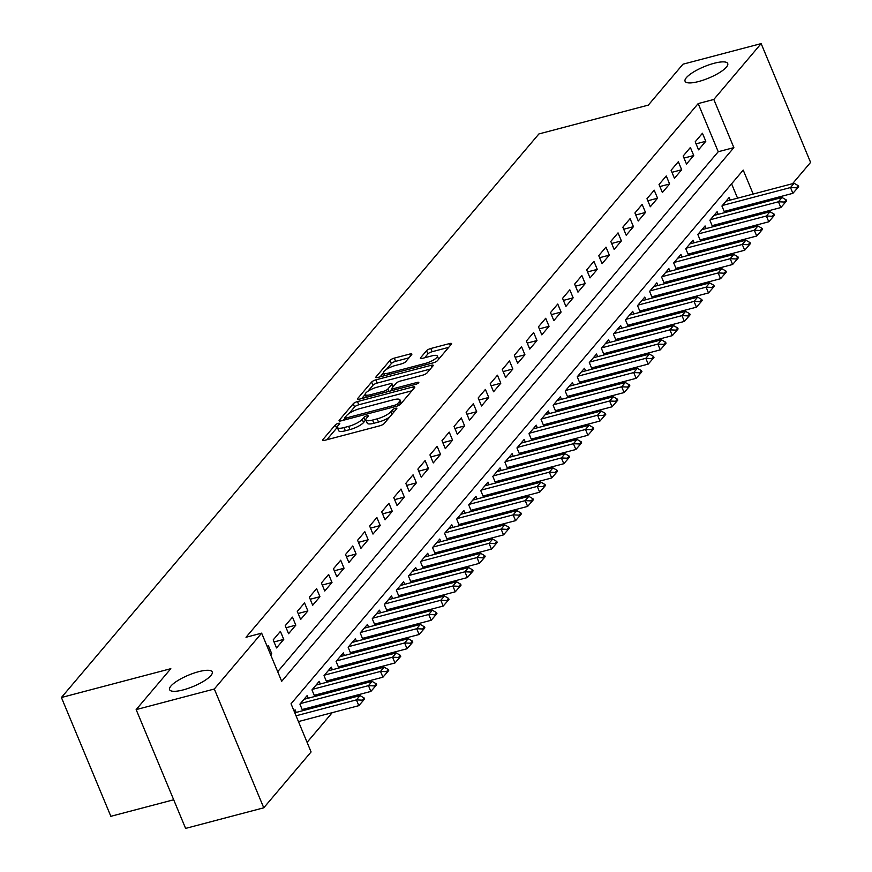 <?xml version="1.0" encoding="UTF-8"?>
<svg xmlns="http://www.w3.org/2000/svg" width="872" height="872" viewBox="0 0 872 872"><rect width="100%" height="100%" fill="white"/><g stroke="black" fill="none" stroke-linecap="round" stroke-linejoin="round"><path stroke-width="1.31" d="M338.292 423.367A2.474 0.654 -22.6 0 0 335.317 424.915L322.738 439.75A3.543 0.937 -22.6 0 0 322.542 440.305A3.543 0.937 -22.6 0 0 324.624 440.338L379.865 425.787A3.543 0.937 -22.6 0 0 384.116 423.585L396.695 408.739A2.474 0.654 -22.6 0 0 396.825 408.347A2.474 0.654 -22.6 0 0 395.376 408.325A2.474 0.654 -22.6 0 0 392.389 409.873L390.765 411.791A11.336 3.008 -22.6 0 1 377.162 418.843L372.562 420.064A11.336 3.008 -22.6 0 1 365.88 419.944A11.336 3.008 -22.6 0 1 366.523 418.178L368.148 416.26A2.474 0.654 -22.6 0 0 368.289 415.868A2.474 0.654 -22.6 0 0 366.829 415.846A2.474 0.654 -22.6 0 0 363.853 417.394L362.229 419.312A11.336 3.008 -22.6 0 1 348.626 426.364L344.015 427.585A11.336 3.008 -22.6 0 1 337.344 427.465A11.336 3.008 -22.6 0 1 337.987 425.7L339.611 423.781A2.474 0.654 -22.6 0 0 339.753 423.389A2.474 0.654 -22.6 0 0 338.292 423.367M337.377 427.542A2.474 0.654 -22.6 0 0 336.657 428.119L326.782 439.771M365.913 420.021A2.474 0.654 -22.6 0 0 365.194 420.598L363.57 422.517L362.229 419.312M698.668 81.51A23.086 6.126 -22.6 0 0 727.706 63.525A23.086 6.126 -22.6 0 0 714.103 63.285A23.086 6.126 -22.6 0 0 685.076 81.27A23.086 6.126 -22.6 0 0 698.668 81.51M183.196 689.905A23.086 6.126 -22.6 0 0 212.223 671.931A23.086 6.126 -22.6 0 0 198.631 671.691A23.086 6.126 -22.6 0 0 169.593 689.676A23.086 6.126 -22.6 0 0 183.196 689.905M384.617 375.647L383.462 372.867A9.472 2.518 -22.6 0 1 395.376 365.488L401.436 363.897A3.543 0.937 -22.6 0 0 405.687 361.695L411.66 354.632A3.543 0.937 -22.6 0 0 411.867 354.087A3.543 0.937 -22.6 0 0 409.775 354.043L394.286 358.13A3.543 0.937 -22.6 0 0 390.035 360.332L376.061 376.824A3.543 0.937 -22.6 0 0 375.865 377.369A3.543 0.937 -22.6 0 0 377.947 377.413L433.188 362.85A3.543 0.937 -22.6 0 0 437.439 360.648L451.402 344.168A3.543 0.937 -22.6 0 0 451.598 343.612A3.543 0.937 -22.6 0 0 449.516 343.579L430.801 348.506A3.543 0.937 -22.6 0 0 426.55 350.718L420.566 357.771A3.543 0.937 -22.6 0 0 420.369 358.316A3.543 0.937 -22.6 0 0 422.451 358.359L431.738 355.907A9.472 2.518 -22.6 0 1 437.319 356.005A9.472 2.518 -22.6 0 1 425.405 363.384L389.043 372.965A9.472 2.518 -22.6 0 1 383.462 372.867L380.105 376.846M753.19 194.053L743.217 170.095L291.041 703.78L311.086 751.947L263.758 807.81L185.605 828.4L136.152 709.601L170.825 668.682L61.411 697.513L538.907 133.939L648.321 105.109L682.983 64.19L761.147 43.6L810.589 162.399L792.561 183.676M136.152 709.601L214.316 689.011L261.644 633.148L281.689 681.304L733.864 147.619L713.819 99.463L761.147 43.6M277.688 671.702L718.234 151.739L698.178 103.583L246.013 637.269L261.644 633.148M698.178 103.583L713.819 99.463M357.476 401.578A3.543 0.937 -22.6 0 0 353.225 403.78L339.252 420.26A3.543 0.937 -22.6 0 0 339.055 420.816A3.543 0.937 -22.6 0 0 341.137 420.849L396.379 406.298A3.543 0.937 -22.6 0 0 400.63 404.096L414.592 387.604A3.543 0.937 -22.6 0 0 414.789 387.059A3.543 0.937 -22.6 0 0 412.707 387.015L357.476 401.578L358.806 404.782A3.543 0.937 -22.6 0 0 354.555 406.995L349.105 413.426M357.662 398.548L371.625 382.056A3.543 0.937 -22.6 0 1 375.876 379.854L431.106 365.303A3.543 0.937 -22.6 0 1 433.199 365.335A3.543 0.937 -22.6 0 1 432.992 365.891L427.018 372.944A3.543 0.937 -22.6 0 1 422.767 375.145L400.368 381.053A3.543 0.937 -22.6 0 0 396.117 383.255L392.149 387.931A3.543 0.937 -22.6 0 0 391.953 388.487A3.543 0.937 -22.6 0 0 394.035 388.52L417.361 382.383A2.474 0.654 -22.6 0 1 418.811 382.405A2.474 0.654 -22.6 0 1 415.693 384.334L359.547 399.125A3.543 0.937 -22.6 0 1 357.455 399.093A3.543 0.937 -22.6 0 1 357.662 398.548L357.989 399.343M727.008 212.005L728.458 210.305M714.953 226.24L716.392 224.529M702.897 240.476L704.336 238.765M690.831 254.7L692.281 253M678.776 268.936L680.225 267.224M666.72 283.171L668.159 281.46M654.665 297.396L656.104 295.695M642.599 311.631L644.048 309.92M630.543 325.866L631.993 324.155M618.488 340.091L619.927 338.391M606.432 354.326L607.871 352.615M594.366 368.551L595.816 366.85M582.311 382.786L583.76 381.086M570.255 397.022L571.694 395.31M558.2 411.246L559.639 409.546M546.134 425.482L547.583 423.781M534.078 439.717L535.528 438.006M522.023 453.941L523.462 452.241M509.967 468.177L511.406 466.476M497.901 482.412L499.351 480.701M485.846 496.637L487.295 494.936M473.79 510.872L475.24 509.172M461.735 525.108L463.174 523.396M449.669 539.332L451.118 537.632M437.613 553.567L439.063 551.867M425.558 567.803L427.008 566.092M413.502 582.027L414.941 580.327M401.447 596.263L402.886 594.562M389.381 610.498L390.83 608.787M377.325 624.723L378.775 623.022M365.27 638.958L366.709 637.258M353.215 653.193L354.653 651.482M341.148 667.418L342.598 665.718M329.093 681.653L330.543 679.942M317.037 695.889L318.476 694.177M304.982 710.113L306.421 708.413M270.669 654.839L271.704 653.629L268.358 645.596L267.333 646.817M280.413 631.372L273.187 639.906L276.522 647.94L283.76 639.394L280.413 631.372M292.48 617.136L285.242 625.671L288.578 633.704L295.815 625.159L292.48 617.136M304.535 602.901L297.298 611.446L300.644 619.469L307.87 610.934L304.535 602.901M316.591 588.676L309.353 597.211L312.699 605.244L319.937 596.699L316.591 588.676M328.646 574.441L321.419 582.976L324.755 591.009L331.992 582.474L328.646 574.441M340.701 560.206L333.475 568.751L336.81 576.774L344.048 568.239L340.701 560.206M352.768 545.981L345.53 554.516L348.876 562.549L356.103 554.003L352.768 545.981M364.823 531.746L357.585 540.291L360.932 548.314L368.169 539.779L364.823 531.746M376.878 517.51L369.641 526.056L372.987 534.078L380.225 525.543L376.878 517.51M388.934 503.286L381.707 511.82L385.043 519.854L392.28 511.308L388.934 503.286M401 489.05L393.763 497.596L397.098 505.618L404.336 497.084L401 489.05M413.055 474.826L405.818 483.361L409.164 491.383L416.391 482.848L413.055 474.826M425.111 460.59L417.873 469.125L421.22 477.158L428.457 468.613L425.111 460.59M437.166 446.355L429.94 454.901L433.275 462.923L440.513 454.388L437.166 446.355M449.233 432.131L441.995 440.665L445.33 448.688L452.568 440.153L449.233 432.131M461.288 417.895L454.05 426.43L457.397 434.463L464.623 425.918L461.288 417.895M473.343 403.66L466.106 412.205L469.452 420.228L476.69 411.693L473.343 403.66M485.399 389.435L478.172 397.97L481.508 405.992L488.745 397.458L485.399 389.435M497.465 375.2L490.228 383.735L493.563 391.768L500.8 383.222L497.465 375.2M509.521 360.964L502.283 369.51L505.629 377.532L512.856 368.998L509.521 360.964M521.576 346.74L514.338 355.275L517.685 363.297L524.922 354.762L521.576 346.74M533.631 332.505L526.405 341.039L529.74 349.073L536.978 340.527L533.631 332.505M545.698 318.269L538.46 326.815L541.795 334.837L549.033 326.302L545.698 318.269M557.753 304.045L550.515 312.579L553.862 320.602L561.088 312.067L557.753 304.045M569.808 289.809L562.571 298.344L565.917 306.377L573.155 297.832L569.808 289.809M581.864 275.574L574.637 284.119L577.973 292.142L585.21 283.607L581.864 275.574M593.93 261.349L586.692 269.884L590.028 277.906L597.266 269.372L593.93 261.349M605.986 247.114L598.748 255.649L602.094 263.682L609.321 255.136L605.986 247.114M618.041 232.879L610.803 241.424L614.15 249.447L621.387 240.912L618.041 232.879M630.096 218.654L622.859 227.189L626.205 235.222L633.443 226.676L630.096 218.654M642.152 204.419L634.925 212.953L638.26 220.987L645.498 212.441L642.152 204.419M654.218 190.183L646.98 198.729L650.327 206.751L657.553 198.216L654.218 190.183M666.273 175.959L659.036 184.493L662.382 192.527L669.609 183.981L666.273 175.959M678.329 161.723L671.091 170.258L674.438 178.291L681.675 169.746L678.329 161.723M690.384 147.488L683.158 156.034L686.493 164.056L693.731 155.521L690.384 147.488M698.548 149.831L705.786 141.286L702.451 133.263L695.213 141.798L698.548 149.831M307.086 742.334L332.232 712.664M342.849 700.14L344.287 698.428M354.904 685.904L356.343 684.204M366.959 671.669L368.409 669.969M379.015 657.444L380.465 655.733M391.081 643.209L392.52 641.509M403.137 628.985L404.575 627.273M415.192 614.749L416.642 613.038M427.247 600.514L428.697 598.813M439.314 586.289L440.752 584.578M451.369 572.054L452.808 570.343M463.424 557.818L464.874 556.118M475.48 543.594L476.93 541.883M487.546 529.359L488.985 527.647M499.602 515.123L501.04 513.423M511.657 500.899L513.107 499.187M523.712 486.663L525.162 484.963M535.779 472.428L537.217 470.727M547.834 458.203L549.273 456.492M559.889 443.968L561.339 442.268M571.945 429.733L573.394 428.032M584 415.508L585.45 413.797M596.067 401.273L597.505 399.572M608.122 387.037L609.561 385.337M620.177 372.813L621.627 371.101M632.233 358.577L633.682 356.877M644.299 344.342L645.738 342.642M656.354 330.117L657.793 328.406M668.41 315.882L669.86 314.182M680.465 301.647L681.915 299.946M692.532 287.422L693.97 285.711M704.587 273.187L706.026 271.486M716.642 258.951L718.092 257.251M728.698 244.727L730.147 243.016M740.764 230.491L742.203 228.791M745.854 218.098L745.353 216.899M741.701 208.136L741.211 206.936M737.559 198.173L731.586 183.829M296.175 712.435L295.085 709.819L294.06 711.029M302.66 710.724L299.913 704.129L307.151 695.584L308.241 698.2M314.716 696.499L311.969 689.894L319.207 681.348L320.297 683.975M326.782 682.264L324.024 675.658L331.262 667.124L332.352 669.74M338.837 668.028L336.091 661.434L343.317 652.888L344.407 655.504M350.893 653.804L348.146 647.198L355.384 638.653L356.474 641.28M362.948 639.568L360.201 632.963L367.439 624.428L368.529 627.044M375.004 625.333L372.257 618.739L379.494 610.193L380.584 612.809M387.07 611.109L384.323 604.503L391.55 595.968L392.64 598.584M399.125 596.873L396.379 590.268L403.616 581.733L404.706 584.349M411.181 582.638L408.434 576.043L415.672 567.498L416.762 570.114M423.236 568.413L420.489 561.808L427.727 553.273L428.817 555.889M435.302 554.178L432.556 547.572L439.782 539.038L440.872 541.654M447.358 539.942L444.611 533.348L451.849 524.802L452.928 527.418M459.413 525.718L456.666 519.113L463.904 510.578L464.994 513.194M471.469 511.483L468.722 504.877L475.959 496.342L477.049 498.958M483.535 497.247L480.777 490.653L488.015 482.107L489.105 484.723M495.59 483.023L492.844 476.417L500.07 467.883L501.16 470.499M507.646 468.787L504.899 462.182L512.137 453.647L513.227 456.263M519.701 454.552L516.954 447.957L524.192 439.412L525.282 442.028M531.767 440.327L529.01 433.722L536.247 425.187L537.337 427.803M543.823 426.092L541.076 419.487L548.303 410.952L549.393 413.568M555.878 411.857L553.131 405.262L560.369 396.716L561.459 399.343M567.934 397.632L565.187 391.027L572.424 382.492L573.514 385.108M580 383.397L577.242 376.791L584.48 368.257L585.57 370.873M592.055 369.172L589.308 362.567L596.535 354.021L597.625 356.648M604.111 354.937L601.364 348.331L608.602 339.797L609.692 342.413M616.166 340.701L613.419 334.096L620.657 325.561L621.747 328.177M628.232 326.477L625.475 319.871L632.712 311.326L633.802 313.953M640.288 312.241L637.541 305.636L644.768 297.101L645.858 299.717M652.343 298.006L649.596 291.401L656.834 282.866L657.924 285.482M664.399 283.782L661.652 277.176L668.889 268.63L669.979 271.257M676.454 269.546L673.707 262.941L680.945 254.406L682.035 257.022M688.52 255.311L685.774 248.716L693 240.171L694.09 242.787M700.576 241.086L697.829 234.481L705.067 225.935L706.157 228.562M712.631 226.851L709.884 220.245L717.122 211.711L718.212 214.327M724.687 212.615L721.94 206.021L729.177 197.475L730.267 200.091M61.411 697.513L110.853 816.312L173.692 799.766M263.758 807.81L214.316 689.011M781.955 196.2L780.505 197.911M769.889 210.435L768.45 212.147M761.485 213.978L760.984 212.779M757.332 204.015L756.842 202.827M718.234 151.739L733.864 147.619M271.704 653.629L270.32 653.989M283.76 639.394L274.037 641.956M295.815 625.159L286.092 627.731M307.87 610.934L298.148 613.496M319.937 596.699L310.214 599.26M331.992 582.474L322.269 585.036M344.048 568.239L334.325 570.8M356.103 554.003L346.38 556.565M368.169 539.779L358.447 542.34M380.225 525.543L370.502 528.105M392.28 511.308L382.557 513.87M404.336 497.084L394.613 499.645M416.391 482.848L406.668 485.41M428.457 468.613L418.734 471.174M440.513 454.388L430.79 456.95M452.568 440.153L442.845 442.714M464.623 425.918L454.901 428.479M476.69 411.693L466.967 414.255M488.745 397.458L479.022 400.019M500.8 383.222L491.078 385.784M512.856 368.998L503.133 371.559M524.922 354.762L515.199 357.324M536.978 340.527L527.255 343.088M549.033 326.302L539.31 328.864M561.088 312.067L551.366 314.628M573.155 297.832L563.432 300.393M585.21 283.607L575.487 286.169M597.266 269.372L587.543 271.933M609.321 255.136L599.598 257.698M621.387 240.912L611.664 243.473M633.443 226.676L623.72 229.238M645.498 212.441L635.775 215.013M657.553 198.216L647.831 200.778M669.609 183.981L659.886 186.543M681.675 169.746L671.952 172.318M693.731 155.521L684.008 158.083M705.786 141.286L696.063 143.847M337.344 427.465L338.685 430.681A11.336 3.008 -22.6 0 0 345.356 430.79L344.015 427.585M363.57 422.517A11.336 3.008 -22.6 0 1 349.955 429.58L345.356 430.79M365.88 419.944L367.221 423.16A11.336 3.008 -22.6 0 0 373.892 423.269L372.562 420.064M389.566 417.143A11.336 3.008 -22.6 0 1 378.492 422.059L373.892 423.269M411.889 390.798L358.806 404.782M344.887 418.407L343.296 420.282M344.854 417.601A2.474 0.654 -22.6 0 0 344.713 417.982A2.474 0.654 -22.6 0 0 346.173 418.004L394.656 405.229A2.474 0.654 -22.6 0 0 397.632 403.692L399.343 401.665A11.336 3.008 -22.6 0 0 399.986 399.899A11.336 3.008 -22.6 0 0 393.316 399.779L360.18 408.51A11.336 3.008 -22.6 0 0 346.565 415.573L344.854 417.601M401.36 403.224A11.336 3.008 -22.6 0 0 401.327 403.104L399.986 399.899M361.695 398.558L365.183 394.449M367.864 391.288L372.965 385.271L371.625 382.056M430.288 369.074L377.216 383.059A3.543 0.937 -22.6 0 0 372.965 385.271M377.118 387.179A9.472 2.518 -22.6 0 0 365.215 394.547A9.472 2.518 -22.6 0 0 370.785 394.645L383.604 391.277A3.543 0.937 -22.6 0 0 387.855 389.065L391.822 384.389A3.543 0.937 -22.6 0 0 392.019 383.833A3.543 0.937 -22.6 0 0 389.937 383.8L377.118 387.179M392.095 388.847L390.231 391.048M448.699 347.35L432.131 351.721A3.543 0.937 -22.6 0 0 427.88 353.923L424.61 357.793M408.957 357.825L395.615 361.346A3.543 0.937 -22.6 0 0 391.365 363.548L386.383 369.423M298.442 721.569L358.817 705.655L356.408 699.878L360.027 695.616L294.791 712.795M362.774 701.11L364.583 698.973L364.191 698.014L362.381 700.151L362.774 701.11L358.817 705.655M296.044 715.792L356.408 699.878L362.381 700.151M360.027 695.616L364.191 698.014M302.159 709.536L370.873 691.431L368.464 685.654L372.082 681.381L303.979 699.322M374.84 686.885L376.65 684.749L376.246 683.779L374.437 685.915L374.84 686.885L370.873 691.431M300.36 703.595L368.464 685.654L374.437 685.915M372.082 681.381L376.246 683.779M314.225 695.3L382.928 677.195L380.519 671.418L384.138 667.145L316.035 685.098M386.896 672.65L388.705 670.514L388.302 669.554L386.492 671.691L386.896 672.65L382.928 677.195M312.416 689.36L380.519 671.418L386.492 671.691M384.138 667.145L388.302 669.554M326.281 681.065L394.983 662.96L392.585 657.183L396.193 652.921L328.09 670.862M398.951 658.414L400.76 656.289L400.357 655.319L398.548 657.455L398.951 658.414L394.983 662.96M324.482 675.135L392.585 657.183L398.548 657.455M396.193 652.921L400.357 655.319M338.336 666.84L407.039 648.735L404.641 642.958L408.26 638.686L340.156 656.627M411.006 644.19L412.816 642.054L412.412 641.084L410.614 643.22L411.006 644.19L407.039 648.735M336.538 660.9L404.641 642.958L410.614 643.22M408.26 638.686L412.412 641.084M350.391 652.605L419.105 634.5L416.696 628.723L420.315 624.45L352.212 642.402M423.073 629.955L424.871 627.818L424.479 626.859L422.669 628.995L423.073 629.955L419.105 634.5M348.593 646.664L416.696 628.723L422.669 628.995M420.315 624.45L424.479 626.859M362.458 638.369L431.16 620.264L428.752 614.488L432.37 610.226L364.267 628.167M435.128 615.719L436.937 613.594L436.534 612.624L434.725 614.76L435.128 615.719L431.16 620.264M360.648 632.44L428.752 614.488L434.725 614.76M432.37 610.226L436.534 612.624M374.513 624.145L443.216 606.04L440.807 600.263L444.426 595.99L376.323 613.932M447.183 601.495L448.993 599.358L448.59 598.399L446.78 600.525L447.183 601.495L443.216 606.04M372.704 618.204L440.807 600.263L446.78 600.525M444.426 595.99L448.59 598.399M386.569 609.909L455.271 591.805L452.873 586.028L456.492 581.755L388.389 599.707M459.239 587.259L461.048 585.123L460.645 584.164L458.836 586.3L459.239 587.259L455.271 591.805M384.77 603.969L452.873 586.028L458.836 586.3M456.492 581.755L460.645 584.164M398.624 595.685L467.338 577.58L464.929 571.792L468.547 567.53L400.444 585.472M471.305 573.024L473.104 570.898L472.711 569.928L470.902 572.065L471.305 573.024L467.338 577.58M396.825 589.745L464.929 571.792L470.902 572.065M468.547 567.53L472.711 569.928M410.69 581.45L479.393 563.345L476.984 557.568L480.603 553.295L412.5 571.236M483.361 558.799L485.17 556.663L484.767 555.704L482.957 557.829L483.361 558.799L479.393 563.345M408.881 575.509L476.984 557.568L482.957 557.829M480.603 553.295L484.767 555.704M422.746 567.214L491.448 549.109L489.039 543.332L492.658 539.06L424.555 557.012M495.416 544.564L497.225 542.428L496.822 541.468L495.013 543.605L495.416 544.564L491.448 549.109M420.936 561.274L489.039 543.332L495.013 543.605M492.658 539.06L496.822 541.468M434.801 552.99L503.504 534.885L501.106 529.097L504.725 524.835L436.621 542.776M507.471 530.329L509.281 528.203L508.877 527.233L507.068 529.369L507.471 530.329L503.504 534.885M433.003 547.049L501.106 529.097L507.068 529.369M504.725 524.835L508.877 527.233M446.856 538.754L515.57 520.649L513.161 514.872L516.78 510.6L448.677 528.541M519.527 516.104L521.336 513.968L520.944 513.009L519.134 515.134L519.527 516.104L515.57 520.649M445.058 532.814L513.161 514.872L519.134 515.134M516.78 510.6L520.944 513.009M458.923 524.519L527.625 506.414L525.217 500.637L528.835 496.364L460.732 514.317M531.593 501.869L533.402 499.732L532.999 498.773L531.19 500.91L531.593 501.869L527.625 506.414M457.113 518.578L525.217 500.637L531.19 500.91M528.835 496.364L532.999 498.773M470.978 510.294L539.681 492.19L537.272 486.402L540.891 482.14L472.788 500.081M543.648 487.633L545.458 485.508L545.055 484.538L543.245 486.674L543.648 487.633L539.681 492.19M469.169 504.354L537.272 486.402L543.245 486.674M540.891 482.14L545.055 484.538M483.034 496.059L551.736 477.954L549.338 472.177L552.957 467.904L484.843 485.846M555.704 473.409L557.513 471.272L557.11 470.313L555.301 472.439L555.704 473.409L551.736 477.954M481.235 490.118L549.338 472.177L555.301 472.439M552.957 467.904L557.11 470.313M495.089 481.824L563.803 463.719L561.394 457.942L565.012 453.669L496.909 471.621M567.759 459.173L569.569 457.037L569.176 456.078L567.367 458.214L567.759 459.173L563.803 463.719M493.29 475.883L561.394 457.942L567.367 458.214M565.012 453.669L569.176 456.078M507.155 467.599L575.858 449.494L573.449 443.706L577.068 439.444L508.965 457.386M579.826 444.949L581.635 442.813L581.232 441.842L579.422 443.979L579.826 444.949L575.858 449.494M505.346 461.659L573.449 443.706L579.422 443.979M577.068 439.444L581.232 441.842M519.211 453.364L587.913 435.259L585.504 429.482L589.123 425.209L521.02 443.15M591.881 430.714L593.69 428.577L593.287 427.618L591.478 429.743L591.881 430.714L587.913 435.259M517.401 447.423L585.504 429.482L591.478 429.743M589.123 425.209L593.287 427.618M531.266 439.128L599.969 421.023L597.571 415.246L601.179 410.974L533.075 428.926M603.936 416.478L605.746 414.342L605.342 413.383L603.533 415.519L603.936 416.478L599.969 421.023M529.468 433.188L597.571 415.246L603.533 415.519M601.179 410.974L605.342 413.383M543.321 424.904L612.035 406.799L609.626 401.011L613.245 396.749L545.142 414.691M615.992 402.254L617.801 400.117L617.409 399.147L615.599 401.284L615.992 402.254L612.035 406.799M541.523 418.963L609.626 401.011L615.599 401.284M613.245 396.749L617.409 399.147M555.377 410.668L624.09 392.563L621.682 386.787L625.3 382.514L557.197 400.455M628.058 388.018L629.867 385.882L629.464 384.923L627.655 387.059L628.058 388.018L624.09 392.563M553.578 404.728L621.682 386.787L627.655 387.059M625.3 382.514L629.464 384.923M567.443 396.433L636.146 378.328L633.737 372.551L637.356 368.278L569.253 386.231M640.113 373.783L641.923 371.646L641.519 370.687L639.71 372.824L640.113 373.783L636.146 378.328M565.634 390.503L633.737 372.551L639.71 372.824M637.356 368.278L641.519 370.687M579.499 382.209L648.201 364.104L645.803 358.316L649.411 354.054L581.308 371.995M652.169 359.558L653.978 357.422L653.575 356.452L651.766 358.588L652.169 359.558L648.201 364.104M577.7 376.268L645.803 358.316L651.766 358.588M649.411 354.054L653.575 356.452M591.554 367.973L660.257 349.868L657.859 344.091L661.477 339.818L593.374 357.771M664.224 345.323L666.034 343.187L665.63 342.227L663.832 344.364L664.224 345.323L660.257 349.868M589.755 362.033L657.859 344.091L663.832 344.364M661.477 339.818L665.63 342.227M603.609 353.738L672.323 335.633L669.914 329.856L673.533 325.583L605.43 343.535M676.291 331.088L678.1 328.951L677.697 327.992L675.887 330.128L676.291 331.088L672.323 335.633M601.811 347.808L669.914 329.856L675.887 330.128M673.533 325.583L677.697 327.992M615.676 339.513L684.378 321.408L681.969 315.62L685.588 311.358L617.485 329.3M688.346 316.863L690.155 314.727L689.752 313.757L687.943 315.893L688.346 316.863L684.378 321.408M613.866 333.573L681.969 315.62L687.943 315.893M685.588 311.358L689.752 313.757M627.731 325.278L696.434 307.173L694.025 301.396L697.644 297.123L629.54 315.075M700.401 302.628L702.211 300.491L701.807 299.532L699.998 301.668L700.401 302.628L696.434 307.173M625.922 319.337L694.025 301.396L699.998 301.668M697.644 297.123L701.807 299.532M639.786 311.042L708.489 292.938L706.091 287.161L709.71 282.888L641.607 300.84M712.457 288.392L714.266 286.256L713.863 285.297L712.064 287.433L712.457 288.392L708.489 292.938M637.988 305.113L706.091 287.161L712.064 287.433M709.71 282.888L713.863 285.297M651.842 296.818L720.555 278.713L718.147 272.936L721.765 268.663L653.662 286.605M724.523 274.168L726.322 272.031L725.929 271.061L724.12 273.198L724.523 274.168L720.555 278.713M650.043 290.877L718.147 272.936L724.12 273.198M721.765 268.663L725.929 271.061M663.908 282.583L732.611 264.478L730.202 258.701L733.821 254.428L665.718 272.38M736.578 259.932L738.388 257.796L737.985 256.837L736.175 258.973L736.578 259.932L732.611 264.478M662.099 276.642L730.202 258.701L736.175 258.973M733.821 254.428L737.985 256.837M675.964 268.347L744.666 250.242L742.257 244.465L745.876 240.203L677.773 258.145M748.634 245.697L750.443 243.561L750.04 242.601L748.231 244.738L748.634 245.697L744.666 250.242M674.154 262.418L742.257 244.465L748.231 244.738M745.876 240.203L750.04 242.601M688.019 254.123L756.722 236.018L754.324 230.241L757.942 225.968L689.839 243.909M760.689 231.472L762.499 229.336L762.095 228.366L760.286 230.502L760.689 231.472L756.722 236.018M686.22 248.182L754.324 230.241L760.286 230.502M757.942 225.968L762.095 228.366M700.074 239.887L768.788 221.782L766.379 216.005L769.998 211.733L701.895 229.685M772.745 217.237L774.554 215.101L774.162 214.141L772.352 216.278L772.745 217.237L768.788 221.782M698.276 233.947L766.379 216.005L772.352 216.278M769.998 211.733L774.162 214.141M712.141 225.652L780.843 207.547L778.434 201.77L782.053 197.508L713.95 215.449M784.811 203.002L786.62 200.876L786.217 199.906L784.408 202.042L784.811 203.002L780.843 207.547M710.331 219.722L778.434 201.77L784.408 202.042M782.053 197.508L786.217 199.906M724.196 211.427L792.899 193.322L790.49 187.545L794.109 183.273L726.005 201.214M796.866 188.777L798.676 186.641L798.272 185.671L796.463 187.807L796.866 188.777L792.899 193.322M722.387 205.487L790.49 187.545L796.463 187.807M794.109 183.273L798.272 185.671M336.657 428.119L335.317 424.915M393.49 412.511L392.389 409.873M365.194 420.598L363.853 417.394M349.955 429.58L348.626 426.364M378.492 422.059L377.162 418.843M391.866 414.429L390.765 411.791M323.076 440.556L322.738 439.75M413.492 388.912L412.707 387.015M339.59 421.067L339.252 420.26M354.555 406.995L353.225 403.78M346.74 419.378L346.173 418.004M395.223 406.603L394.656 405.229M398.406 405.556L397.632 403.692M400.444 404.292L399.343 401.665M377.216 383.059L375.876 379.854M431.902 367.188L431.106 365.303M394.602 389.893L394.035 388.52M417.808 383.462L417.361 382.383M371.363 396.019L370.785 394.645M384.171 392.64L383.604 391.277M388.836 391.408L387.855 389.065M392.923 387.026L391.822 384.389M389.61 374.339L389.043 372.965M425.972 364.758L425.405 363.384M420.904 358.566L420.566 357.771M427.88 353.923L426.55 350.718M432.131 351.721L430.801 348.506M450.301 345.465L449.516 343.579M376.399 377.62L376.061 376.824M391.365 363.548L390.035 360.332M395.615 361.346L394.286 358.13M410.559 355.929L409.775 354.043M345.432 419.726L344.713 417.982M392.738 390.384L391.953 388.487M366.371 397.327L365.215 394.547M393.207 386.688L392.019 383.833M438.649 359.21L437.319 356.005"/></g></svg>
